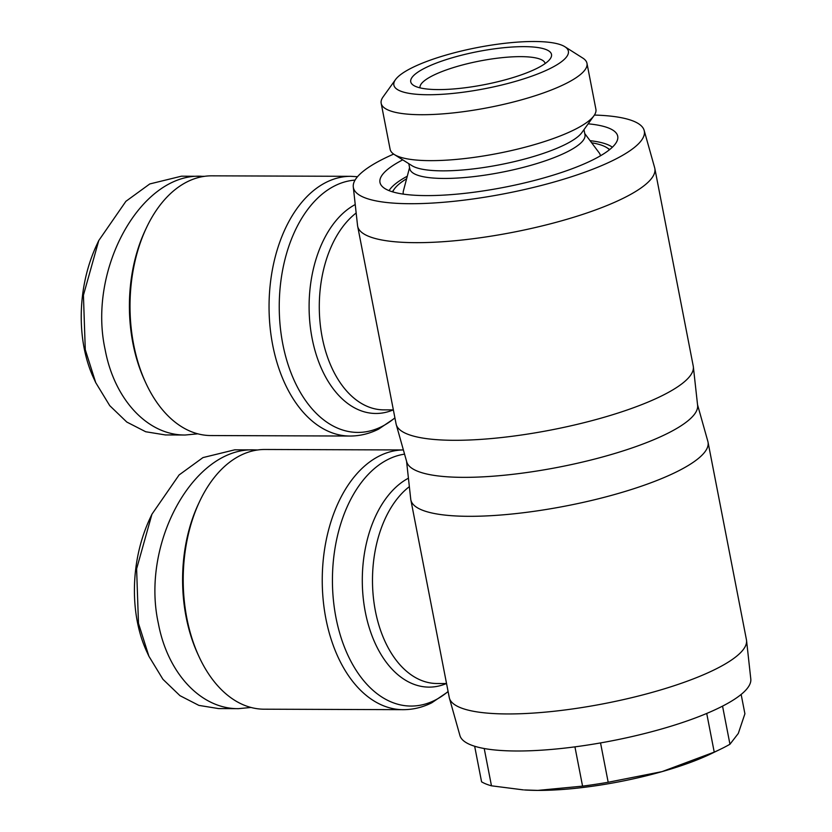 <?xml version="1.0" encoding="UTF-8"?>
<svg xmlns="http://www.w3.org/2000/svg" width="832" height="832" viewBox="0 0 832 832"><rect width="100%" height="100%" fill="white"/><g stroke="black" fill="none" stroke-linecap="round" stroke-linejoin="round"><path stroke-width="1.25" d="M697.528 404.695L707.866 441.428A151.372 35.589 169 0 1 708.022 442.104L746.439 639.735A151.372 35.589 169 0 1 746.543 640.411A151.372 35.589 169 0 1 715.884 669.022A151.372 35.589 169 0 1 554.663 711.194A151.372 35.589 169 0 1 449.415 698.173A151.372 35.589 169 0 1 449.259 697.497L410.842 499.866A151.372 35.589 169 0 1 410.738 499.19L406.557 461.261M746.543 640.411L750.797 679.016A148.179 34.84 169 0 1 720.782 707.023A148.179 34.84 169 0 1 562.962 748.301A148.179 34.84 169 0 1 459.93 735.55L449.415 698.173M594.412 115.066A148.179 34.84 169 0 1 644.155 130.406L654.67 167.783A151.372 35.589 169 0 1 654.826 168.459L693.243 366.09A151.372 35.589 169 0 1 693.347 366.766L697.611 405.371A148.179 34.84 169 0 1 667.597 433.378A148.179 34.84 169 0 1 509.766 474.656A148.179 34.84 169 0 1 406.744 461.906L396.23 424.528A151.372 35.589 169 0 1 396.074 423.852L357.656 226.221A151.372 35.589 169 0 1 357.552 225.545L353.288 186.94A148.179 34.84 169 0 1 383.302 158.933A148.179 34.84 169 0 1 393.671 154.086M708.022 442.104A151.372 35.589 169 0 1 677.466 471.401A151.372 35.589 169 0 1 514.873 513.708A151.372 35.589 169 0 1 410.842 499.866M403.094 709.675L264.046 709.197A129.854 81.297 -89.8 0 1 198.962 656.521A129.854 81.297 -89.8 0 1 199.503 501.696A129.854 81.297 -89.8 0 1 240.417 455.437A129.854 81.297 -89.8 0 1 264.961 449.478L403.385 449.956A129.854 81.297 90.2 0 0 379.465 455.926A129.854 81.297 90.2 0 0 323.128 599.352A129.854 81.297 90.2 0 0 403.094 709.675C413.046 709.675 422.625 707.366 431.808 702.77L448.136 691.694M251.004 707.47L238.42 708.656L218.546 708.583L198.879 705.39L179.972 695.677L162.926 679.286L148.918 656.271L138.476 623.345L136.614 568.849L151.944 514.207L179.088 474.958L202.966 457.59L234.676 449.831M238.42 708.656C201.115 709.072 167.679 673.473 158.35 623.407C140.598 543.119 193.991 446.805 254.561 449.894L257.639 449.977M583.981 129.636L584.969 134.711A89.232 20.977 169 0 1 566.956 151.975A89.232 20.977 169 0 1 471.11 176.914A89.232 20.977 169 0 1 409.791 168.761L408.803 163.686M403.374 194.126A100.381 23.608 169 0 1 403.395 190.954L409.562 167.596M564.824 46.696L582.774 58.063A104.822 24.648 169 0 1 586.976 63.326L595.899 109.252A104.822 24.648 169 0 1 593.986 115.7L581.859 132.6A89.232 20.977 169 0 1 565.479 144.373A89.232 20.977 169 0 1 480.022 168.043A89.232 20.977 169 0 1 411.882 165.63L394.306 154.513A104.822 24.648 169 0 1 390.114 149.261L381.181 103.324A104.822 24.648 169 0 1 383.105 96.876L395.502 79.612A88.889 20.904 169 0 1 411.809 67.881A88.889 20.904 169 0 1 496.943 44.304A88.889 20.904 169 0 1 564.824 46.696A88.889 20.904 169 0 1 550.43 68.359A88.889 20.904 169 0 1 444.995 94.11A88.889 20.904 169 0 1 395.502 79.612M593.986 115.7A104.822 24.648 169 0 1 574.746 129.542A104.822 24.648 169 0 1 474.354 157.342A104.822 24.648 169 0 1 394.306 154.513M586.976 63.326A104.822 24.648 169 0 1 565.812 83.606A104.822 24.648 169 0 1 453.222 112.913A104.822 24.648 169 0 1 381.181 103.324M720.252 749.32L711.391 753.615A127.473 29.973 169 0 1 662.074 771.618A127.473 29.973 169 0 1 537.878 790.4L582.566 786.136A140.213 32.968 -11 0 0 608.182 782.257L662.074 771.618L714.23 752.118A140.213 32.968 -11 0 0 720.252 749.32A140.213 32.968 -11 0 0 722.582 748.186A140.213 32.968 -11 0 0 729.955 744.245L738.296 733.439L744.91 713.783L741.146 694.439M722.55 706.129L729.955 744.245M420.035 87.859A63.731 14.986 169 0 1 432.9 75.546A63.731 14.986 169 0 1 501.322 57.741A63.731 14.986 169 0 1 545.158 63.544M537.035 68.318A71.698 16.858 -11 0 0 550.191 58.854A71.698 16.858 -11 0 0 510.266 47.154A71.698 16.858 -11 0 0 425.214 67.922A71.698 16.858 -11 0 0 413.608 85.394A71.698 16.858 -11 0 0 468.364 87.329A71.698 16.858 -11 0 0 537.035 68.318M591.656 142.782A111.54 26.229 169 0 1 606.83 147.659A111.54 26.229 169 0 1 609.44 149.77M693.347 366.766A151.372 35.589 169 0 1 662.688 395.387A151.372 35.589 169 0 1 501.467 437.549A151.372 35.589 169 0 1 396.23 424.528M644.155 130.406A148.179 34.84 169 0 1 614.401 159.734A148.179 34.84 169 0 1 453.887 201.302A148.179 34.84 169 0 1 353.288 186.94M654.826 168.459A151.372 35.589 169 0 1 624.27 197.756A151.372 35.589 169 0 1 461.677 240.063A151.372 35.589 169 0 1 357.656 226.221M389.064 190.632A116.314 27.352 169 0 1 407.285 176.207M588.151 123.822A121.098 28.475 169 0 1 617.802 138.32A121.098 28.475 169 0 1 593.278 159.661A121.098 28.475 169 0 1 467.355 193.055A121.098 28.475 169 0 1 380.692 184.413A121.098 28.475 169 0 1 402.75 159.858M349.898 436.041L210.86 435.552A129.854 81.297 -89.8 0 1 145.766 382.876A129.854 81.297 -89.8 0 1 146.307 228.051A129.854 81.297 -89.8 0 1 187.231 181.792A129.854 81.297 -89.8 0 1 211.765 175.833L350.802 176.322A129.854 81.297 90.2 0 0 326.269 182.281A129.854 81.297 90.2 0 0 269.932 325.707A129.854 81.297 90.2 0 0 349.898 436.041C359.861 436.03 369.429 433.722 378.612 429.125L394.94 418.049M197.818 433.826L185.234 435.011L165.35 434.938L145.694 431.746L126.786 422.042L109.73 405.642L95.722 382.626L85.28 349.7L83.429 295.214L98.758 240.562L125.902 201.313L149.781 183.945L181.48 176.186L204.443 176.332M185.234 435.011C147.919 435.427 114.483 399.828 105.165 349.762C87.402 269.474 140.806 173.16 201.365 176.249M146.307 228.051L145.194 230.422A125.871 78.811 90.2 0 0 144.674 380.505L145.766 382.876M95.722 382.626L93.974 378.82C76.71 342.524 76.294 288.246 96.98 244.358L98.758 240.562M590.075 140.681A116.314 27.352 169 0 1 612.373 147.222M392.746 191.89A111.54 26.229 169 0 1 394.368 188.958A111.54 26.229 169 0 1 406.609 178.755M584.74 133.546L599.206 152.89A100.381 23.608 169 0 1 600.413 155.823M537.878 790.4A127.473 29.973 169 0 1 524.42 789.953L537.878 790.4M474.656 746.242L481.572 781.82A140.213 32.968 -11 0 0 491.473 785.814L523.39 789.89M484.214 748.519L491.473 785.814M582.566 786.136L574.933 746.855M714.23 752.118L706.722 713.45M600.538 742.924L608.182 782.257M199.503 501.696L198.39 504.067A125.871 78.811 90.2 0 0 197.86 654.139L198.962 656.521M148.918 656.271L147.16 652.465C129.896 616.169 129.48 561.891 150.166 517.993L151.944 514.207M448.094 691.475A126.214 79.019 -89.8 0 1 434.855 700.274A126.214 79.019 -89.8 0 1 335.972 617.646A126.214 79.019 -89.8 0 1 388.045 459.43A126.214 79.019 -89.8 0 1 404.56 454.147M394.898 417.841A126.214 79.019 -89.8 0 1 381.67 426.629A126.214 79.019 -89.8 0 1 282.786 344.001A126.214 79.019 -89.8 0 1 334.849 185.786A126.214 79.019 -89.8 0 1 355.056 180.107M393.359 409.895L383.77 409.864A103.574 64.844 -89.8 0 1 320.85 329.254A103.574 64.844 -89.8 0 1 356.169 213.002M355.233 204.547A107.214 67.122 90.2 0 0 311.844 336.96A107.214 67.122 90.2 0 0 393.214 409.895M446.545 683.54L436.956 683.509A103.574 64.844 -89.8 0 1 374.046 602.898A103.574 64.844 -89.8 0 1 409.354 486.647M408.429 478.192A107.214 67.122 90.2 0 0 365.04 610.605A107.214 67.122 90.2 0 0 446.399 683.54M234.676 449.821L254.55 449.894M606.83 147.659L609.762 149.51M357.51 176.717L350.802 176.322M394.368 188.958L392.34 191.776"/></g></svg>

